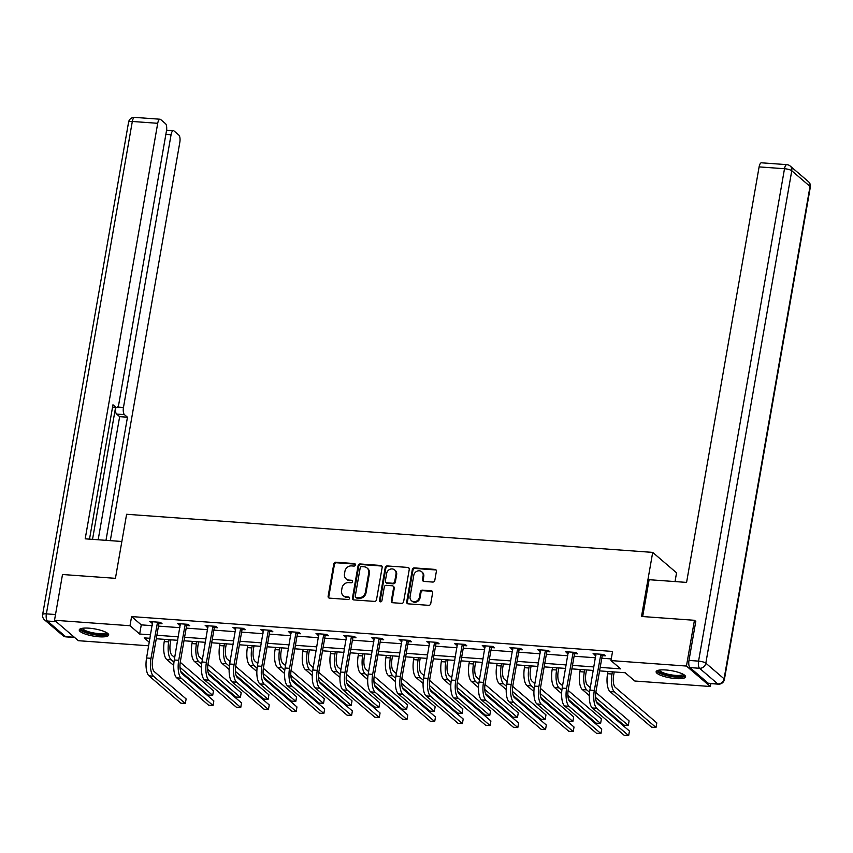 <?xml version="1.0" encoding="UTF-8"?>
<svg xmlns="http://www.w3.org/2000/svg" width="853" height="853" viewBox="0 0 853 853"><rect width="100%" height="100%" fill="white"/><g stroke="black" fill="none" stroke-linecap="round" stroke-linejoin="round"><path stroke-width="1.28" d="M355.37 564.899A1.311 1.184 -49.4 0 0 354.368 563.556L335.837 562.212A1.877 1.685 -49.4 0 0 333.79 563.886L328.138 596.226A1.877 1.685 -49.4 0 0 329.567 598.145L348.088 599.488A1.311 1.184 -49.4 0 0 349.165 597.228A1.311 1.184 -49.4 0 0 348.536 596.972L346.137 596.801A6.024 5.395 -49.4 0 1 343.226 595.618A6.024 5.395 -49.4 0 1 341.563 590.649L342.032 587.952A6.024 5.395 -49.4 0 1 348.61 582.61L351.009 582.78A1.311 1.184 -49.4 0 0 352.086 580.52A1.311 1.184 -49.4 0 0 351.447 580.264L349.048 580.093A6.024 5.395 -49.4 0 1 346.137 578.91A6.024 5.395 -49.4 0 1 344.473 573.941L344.943 571.243A6.024 5.395 -49.4 0 1 351.532 565.902L353.92 566.072A1.311 1.184 -49.4 0 0 355.37 564.899M355.264 564.153A1.311 1.184 -49.4 0 0 355.008 564.11L336.487 562.767A1.877 1.685 -49.4 0 0 334.429 564.43L328.789 596.78A1.877 1.685 -49.4 0 0 329.023 598.006M349.431 597.58A1.311 1.184 -49.4 0 0 349.176 597.526L346.137 596.801M352.353 580.861A1.311 1.184 -49.4 0 0 352.097 580.818L349.048 580.093M675.885 678.593A14.949 3.657 9.9 0 1 656.128 671.716A14.949 3.657 9.9 0 1 665.82 669.978A14.949 3.657 9.9 0 1 685.577 676.855A14.949 3.657 9.9 0 1 675.885 678.593M99.001 636.786A14.949 3.657 9.9 0 1 79.244 629.909A14.949 3.657 9.9 0 1 88.947 628.171A14.949 3.657 9.9 0 1 108.694 635.048A14.949 3.657 9.9 0 1 99.001 636.786M432.738 582.066A1.877 1.685 -49.4 0 0 434.795 580.392L436.384 571.318A1.877 1.685 -49.4 0 0 434.955 569.399L414.377 567.906A1.877 1.685 -49.4 0 0 412.319 569.569L406.678 601.919A1.877 1.685 -49.4 0 0 408.107 603.839L428.675 605.331A1.877 1.685 -49.4 0 0 430.733 603.657L432.652 592.696A1.877 1.685 -49.4 0 0 431.223 590.777L422.416 590.137A1.877 1.685 -49.4 0 0 420.358 591.811L419.409 597.239A5.033 4.51 -49.4 0 1 411.477 600.725A5.033 4.51 -49.4 0 1 410.08 596.567L413.801 575.274A5.033 4.51 -49.4 0 1 423.131 575.956L422.512 579.496A1.877 1.685 -49.4 0 0 423.941 581.426L432.738 582.066M148.689 645.796L78.369 640.699L54.517 620.259L62.504 574.506L115.432 578.334L126.607 514.274L652.694 552.392L641.509 616.463L694.438 620.291L686.452 666.054L710.314 686.494L634.824 681.025L625.153 672.74L599.584 670.885M54.517 620.259L129.997 625.729L139.668 634.024L150.608 634.813M600.192 667.387L620.643 668.869L610.972 660.585L612.561 651.436L131.597 616.58L129.997 625.729M610.972 660.585L686.452 666.054M382.165 567.384A1.877 1.685 -49.4 0 0 380.737 565.464L360.158 563.972A1.877 1.685 -49.4 0 0 358.1 565.646L352.46 597.985A1.877 1.685 -49.4 0 0 353.888 599.915L374.456 601.397A1.877 1.685 -49.4 0 0 376.514 599.734L382.165 567.384M387.273 565.944L407.841 567.426A1.877 1.685 -49.4 0 1 409.269 569.356L403.629 601.696A1.877 1.685 -49.4 0 1 401.571 603.37L392.764 602.73A1.877 1.685 -49.4 0 1 391.335 600.8L393.628 587.685A1.877 1.685 -49.4 0 0 392.199 585.766L386.356 585.339A1.877 1.685 -49.4 0 0 384.298 587.013L381.92 600.672A1.311 1.184 -49.4 0 1 379.841 601.578A1.311 1.184 -49.4 0 1 379.478 600.491L385.215 567.608A1.877 1.685 -49.4 0 1 387.273 565.944L407.841 567.426M675.022 581.575L676.557 572.832L652.694 552.392M131.597 616.58L141.267 624.865L152.207 625.665M158.477 626.113L179.908 627.669M186.178 628.117L207.62 629.674M213.89 630.132L235.321 631.678M241.591 632.137L263.033 633.694M269.303 634.142L290.734 635.698M297.004 636.157L318.446 637.703M324.716 638.161L346.147 639.718M352.428 640.166L373.859 641.723M380.129 642.181L401.571 643.727M407.841 644.186L429.272 645.742M435.542 646.19L456.984 647.747M463.254 648.205L484.685 649.751M490.955 650.21L512.397 651.767M518.667 652.214L540.098 653.771M546.378 654.219L567.81 655.776M574.08 656.234L595.522 657.78M601.791 658.239L611.26 658.921M159.159 623.511L162.038 623.714L160.428 622.338L149.765 621.56L152.655 623.042M186.86 625.516L189.75 625.729L188.129 624.343L177.477 623.575L180.367 625.046M214.572 627.52L217.451 627.733L215.841 626.347L205.178 625.58L208.079 627.051M242.273 629.535L245.163 629.738L243.553 628.362L232.89 627.584L235.78 629.066M269.985 631.54L272.864 631.753L271.254 630.367L260.602 629.599L263.492 631.071M297.686 633.544L300.576 633.758L298.966 632.372L288.303 631.604L291.193 633.075M325.398 635.56L328.277 635.762L326.667 634.387L316.015 633.608L318.905 635.09M353.11 637.564L355.989 637.777L354.379 636.391L343.716 635.624L346.606 637.095M380.811 639.569L383.701 639.782L382.08 638.396L371.428 637.628L374.318 639.1M408.523 641.584L411.402 641.787L409.792 640.411L399.129 639.633L402.03 641.104M436.224 643.588L439.114 643.791L437.493 642.416L426.841 641.648L429.731 643.119M463.936 645.593L466.815 645.806L465.205 644.42L454.553 643.652L457.443 645.124M491.637 647.608L494.527 647.811L492.917 646.435L482.254 645.657L485.144 647.128M519.349 649.613L522.228 649.815L520.618 648.44L509.966 647.662L512.856 649.144M547.061 651.617L549.94 651.831L548.33 650.444L537.667 649.677L540.557 651.148M574.762 653.622L577.652 653.835L576.031 652.46L565.379 651.681L568.269 653.153M602.474 655.637L605.353 655.84L603.743 654.464L593.08 653.686L595.98 655.168M710.816 683.605L710.314 686.494M694.438 620.291L695.781 621.442M150 638.311L144.189 637.884L149.307 642.266M593.315 670.437L571.873 668.88M565.603 668.421L544.171 666.875M537.891 666.417L516.46 664.86M510.19 664.412L488.748 662.856M482.478 662.397L461.046 660.851M454.777 660.393L433.335 658.836M427.065 658.388L405.633 656.831M399.364 656.384L377.922 654.827M371.652 654.368L350.22 652.812M343.94 652.364L322.509 650.807M316.239 650.359L294.797 648.802M288.527 648.344L267.096 646.798M260.826 646.339L239.384 644.783M233.114 644.335L211.683 642.778M205.413 642.32L183.971 640.774M177.701 640.315L156.27 638.758M156.877 635.272L178.309 636.818M184.579 637.276L206.021 638.833M212.29 639.281L233.722 640.838M239.992 641.285L261.434 642.842M267.703 643.301L289.146 644.847M295.415 645.305L316.847 646.862M323.116 647.31L344.559 648.866M350.828 649.325L372.26 650.871M378.529 651.329L399.972 652.886M406.241 653.334L427.673 654.891M433.942 655.349L455.385 656.895M461.654 657.354L483.097 658.911M489.366 659.358L510.798 660.915M517.067 661.374L538.51 662.92M544.779 663.378L566.211 664.935M572.48 665.383L593.923 666.939M141.267 624.865L139.668 634.024M151.386 622.946L151.599 621.698M179.087 624.95L179.311 623.703M206.799 626.966L207.012 625.718M234.5 628.97L234.724 627.723M262.212 630.975L262.425 629.727M289.913 632.99L290.137 631.732M317.625 634.995L317.838 633.747M345.337 636.999L345.55 635.752M373.038 639.004L373.262 637.756M400.75 641.019L400.963 639.771M428.451 643.023L428.675 641.776M456.163 645.028L456.376 643.78M483.864 647.043L484.088 645.796M511.576 649.048L511.789 647.8M539.288 651.052L539.501 649.805M566.989 653.067L567.213 651.82M594.701 655.072L594.914 653.824M346.137 578.91L346.787 579.464A6.024 5.395 -49.4 0 0 349.698 580.648M343.226 595.618L343.866 596.172A6.024 5.395 -49.4 0 0 346.776 597.356M381.931 566.157A1.877 1.685 -49.4 0 0 381.376 566.019L360.808 564.526A1.877 1.685 -49.4 0 0 358.75 566.2L353.099 598.539A1.877 1.685 -49.4 0 0 353.345 599.776M361.64 566.627A1.311 1.184 -49.4 0 0 360.201 567.799L355.243 596.183A1.311 1.184 -49.4 0 0 356.245 597.537L358.772 597.718A6.024 5.395 -49.4 0 0 365.361 592.377L368.741 572.971A6.024 5.395 -49.4 0 0 367.078 567.991A6.024 5.395 -49.4 0 0 364.167 566.808L361.64 566.627M355.605 597.271L356.255 597.825A1.311 1.184 -49.4 0 0 356.895 598.081L356.245 597.537M367.078 567.991L367.728 568.546A6.024 5.395 -49.4 0 1 369.392 573.515L366.001 592.92A6.024 5.395 -49.4 0 1 359.422 598.273L356.895 598.081M409.035 568.119A1.877 1.685 -49.4 0 0 408.491 567.981M393.105 586.128L393.755 586.683A1.877 1.685 -49.4 0 1 394.267 588.239L391.985 601.354A1.877 1.685 -49.4 0 0 392.22 602.591M387.912 566.488A1.877 1.685 -49.4 0 0 385.855 568.162L380.118 601.045A1.311 1.184 -49.4 0 0 380.214 601.791M396.005 574.08A5.033 4.51 -49.4 0 0 386.676 573.397L385.364 580.904A1.877 1.685 -49.4 0 0 386.793 582.823L392.636 583.249A1.877 1.685 -49.4 0 0 394.694 581.575L396.005 574.08L396.645 574.634A5.033 4.51 -49.4 0 0 395.259 570.465L394.608 569.921M385.887 582.46L386.526 583.015A1.877 1.685 -49.4 0 0 387.443 583.377L386.793 582.823M396.645 574.634L395.334 582.13A1.877 1.685 -49.4 0 1 393.276 583.804L387.443 583.377M421.734 571.798L422.384 572.342A5.033 4.51 -49.4 0 1 423.77 576.5L423.152 580.051A1.877 1.685 -49.4 0 0 423.387 581.288M411.477 600.725L412.116 601.28A5.033 4.51 -49.4 0 0 420.06 597.793L419.409 597.239M432.418 591.47A1.877 1.685 -49.4 0 0 431.863 591.332L423.056 590.692A1.877 1.685 -49.4 0 0 421.009 592.366L420.06 597.793M436.15 570.081A1.877 1.685 -49.4 0 0 435.595 569.943L415.027 568.461A1.877 1.685 -49.4 0 0 412.969 570.124L407.318 602.463A1.877 1.685 -49.4 0 0 407.563 603.7M170.909 639.825L170.301 643.269A9.586 3.54 94.1 0 0 171.933 655.189L174.694 657.556M173.959 662.184L171.133 659.764A14.373 5.31 -85.9 0 1 168.691 641.893L169.075 639.686M173.724 665.468L166.687 659.444A14.373 5.31 -85.9 0 1 164.245 641.573L164.64 639.366M180.228 662.291L213.485 690.791L212.696 695.366L179.983 667.345M212.696 695.366L208.249 695.046L180.687 671.428M152.655 621.773L146.567 657.983L151.002 658.303L157.538 622.125M159.863 622.295L158.829 624.065L152.612 659.678A9.586 3.54 94.1 0 0 154.244 671.599L186.125 698.916L185.325 703.49L153.444 676.173A14.373 5.31 -85.9 0 1 151.002 658.303M185.325 703.49L180.889 703.171L148.998 675.853A14.373 5.31 -85.9 0 1 146.567 657.983M158.829 624.065L157.219 622.69M106.945 632.841A12.934 3.167 9.9 0 1 103.991 634.675A12.934 3.167 9.9 0 1 88.893 633.054A12.934 3.167 9.9 0 1 81.643 628.426M82.581 628.256A11.974 2.932 -170.1 0 0 90.525 632.276A11.974 2.932 -170.1 0 0 103.426 633.491A11.974 2.932 -170.1 0 0 106.113 632.372M79.745 629.183A14.853 3.636 -170.1 0 0 90.237 633.907A14.853 3.636 -170.1 0 0 105.441 635.218A14.853 3.636 -170.1 0 0 108.48 634.195M683.818 674.648A12.934 3.167 9.9 0 1 680.875 676.482A12.934 3.167 9.9 0 1 665.766 674.862A12.934 3.167 9.9 0 1 658.527 670.234M659.465 670.063A11.974 2.932 -170.1 0 0 667.398 674.073A11.974 2.932 -170.1 0 0 680.31 675.299A11.974 2.932 -170.1 0 0 682.997 674.169M656.618 670.991A14.853 3.636 -170.1 0 0 667.121 675.715A14.853 3.636 -170.1 0 0 682.315 677.026A14.853 3.636 -170.1 0 0 685.354 676.002M121.862 541.484L85.193 538.829L157.72 123.301L132.322 121.467L46.382 613.872L55.52 614.533M117.565 407.052L123.461 407.489L171.069 134.742L165.866 134.358M123.461 407.489A5.747 2.122 94.1 0 0 124.442 414.633L116.626 414.068A5.747 2.122 -85.9 0 1 115.55 407.563L92.529 539.363M105.985 540.333L127.47 417.224L124.442 414.633M110.304 540.653L179.834 142.248A5.747 2.122 94.1 0 0 178.853 135.105L173.959 130.904A5.747 2.122 94.1 0 0 173.415 130.658A5.747 2.122 94.1 0 0 171.069 134.742M112.553 407.148L115.987 407.393A5.747 2.122 94.1 0 0 116.53 407.638A5.747 2.122 94.1 0 0 118.887 403.565L166.484 130.818A5.747 2.122 94.1 0 0 165.514 123.664L160.609 119.473A5.747 2.122 94.1 0 0 160.065 119.228A5.747 2.122 94.1 0 0 157.72 123.301M115.987 407.393L112.959 404.802L89.512 539.139M98.17 539.768L119.655 416.659L116.626 414.068M119.655 416.659L127.47 417.224M642.672 616.548L649.112 579.699L686.58 582.407L759.106 166.889A5.747 2.122 -85.9 0 1 761.452 162.806L786.85 164.65A5.747 2.122 94.1 0 0 784.504 168.723L759.106 166.889M689.949 667.59L708.203 683.221L717.789 683.914L699.545 668.283L689.949 667.59A5.747 2.122 -85.9 0 1 688.979 660.435L695.845 621.08L695.312 621.037M718.333 684.159A5.747 5.747 0 0 0 724.41 679.414A5.747 1.407 -170.1 0 0 724.08 678.807L810.019 186.402L791.765 170.771L705.826 663.176L724.08 678.807A5.747 5.15 -49.4 0 1 717.789 683.914A5.747 2.122 94.1 0 0 718.333 684.159L708.736 683.456A5.747 2.122 -85.9 0 1 708.203 683.221M198.61 641.829L198.013 645.284A9.586 3.54 94.1 0 0 199.634 657.194L202.396 659.561M201.66 664.188L198.834 661.768A14.373 5.31 -85.9 0 1 196.403 643.898L196.787 641.701M201.425 667.472L194.399 661.448A14.373 5.31 -85.9 0 1 191.957 643.578L192.341 641.381M207.929 664.295L241.196 692.796L240.397 697.37L207.695 669.349M240.397 697.37L235.961 697.05L208.388 673.433M226.322 643.834L225.714 647.288A9.586 3.54 94.1 0 0 227.346 659.198L230.107 661.565M229.372 666.193L226.546 663.773A14.373 5.31 -85.9 0 1 224.104 645.902L224.488 643.706M229.137 669.477L222.1 663.453A14.373 5.31 -85.9 0 1 219.669 645.582L220.053 643.386M235.641 666.31L268.908 694.8L268.109 699.375L235.396 671.364M268.109 699.375L263.662 699.055L236.1 675.437M180.356 623.778L174.268 659.987L178.714 660.307L185.25 624.14M187.575 624.3L186.54 626.07L180.324 661.693A9.586 3.54 94.1 0 0 181.945 673.603L213.836 700.921L213.037 705.495L181.145 678.178A14.373 5.31 -85.9 0 1 178.714 660.307M213.037 705.495L208.601 705.175L176.71 677.858A14.373 5.31 -85.9 0 1 174.268 659.987M186.54 626.07L184.92 624.695M208.068 625.793L201.98 661.992L206.415 662.312L212.962 626.145M215.276 626.315L214.242 628.085L208.025 663.698A9.586 3.54 94.1 0 0 209.657 675.608L241.538 702.925L240.749 707.5L208.857 680.193A14.373 5.31 -85.9 0 1 206.415 662.312M240.749 707.5L236.302 707.18L204.421 679.862A14.373 5.31 -85.9 0 1 201.98 661.992M214.242 628.085L212.632 626.699M254.023 645.849L253.426 649.293A9.586 3.54 94.1 0 0 255.047 661.214L257.819 663.581M257.073 668.208L254.258 665.788A14.373 5.31 -85.9 0 1 251.816 647.917L252.2 645.71M256.849 671.492L249.812 665.468A14.373 5.31 -85.9 0 1 247.37 647.598L247.754 645.39M263.342 668.315L296.609 696.805L295.81 701.39L263.108 673.369M295.81 701.39L291.374 701.07L263.801 677.453M281.735 647.853L281.127 651.308A9.586 3.54 94.1 0 0 282.759 663.218L285.52 665.585M284.785 670.213L281.959 667.792A14.373 5.31 -85.9 0 1 279.517 649.922L279.901 647.726M284.55 673.497L277.524 667.472A14.373 5.31 -85.9 0 1 275.082 649.602L275.466 647.395M291.054 670.319L324.321 698.82L323.522 703.394L290.809 675.373M323.522 703.394L319.075 703.075L291.513 679.457M309.436 649.858L308.839 653.313A9.586 3.54 94.1 0 0 310.471 665.223L313.232 667.59M312.486 672.217L309.671 669.797A14.373 5.31 -85.9 0 1 307.229 651.927L307.613 649.73M312.262 675.501L305.225 669.477A14.373 5.31 -85.9 0 1 302.783 651.607L303.167 649.41M318.755 672.335L352.022 700.825L351.223 705.399L318.521 677.389M351.223 705.399L346.787 705.079L319.214 681.462M235.769 627.797L229.681 664.007L234.127 664.327L240.663 628.149M242.988 628.32L241.953 630.09L235.737 665.703A9.586 3.54 94.1 0 0 237.358 677.623L269.249 704.93L268.45 709.515L236.569 682.197A14.373 5.31 -85.9 0 1 234.127 664.327M268.45 709.515L264.014 709.184L232.123 681.878A14.373 5.31 -85.9 0 1 229.681 664.007M241.953 630.09L240.343 628.714M263.481 629.802L257.393 666.012L261.828 666.332L268.375 630.164M270.689 630.324L269.655 632.094L263.438 667.718A9.586 3.54 94.1 0 0 265.07 679.628L296.961 706.945L296.162 711.519L264.27 684.202A14.373 5.31 -85.9 0 1 261.828 666.332M296.162 711.519L291.715 711.199L259.834 683.882A14.373 5.31 -85.9 0 1 257.393 666.012M269.655 632.094L268.045 630.719M291.193 631.817L285.094 668.016L289.54 668.336L296.076 632.169M298.401 632.34L297.366 634.11L291.15 669.722A9.586 3.54 94.1 0 0 292.782 681.632L324.662 708.95L323.863 713.524L291.982 686.207A14.373 5.31 -85.9 0 1 289.54 668.336M323.863 713.524L319.427 713.204L287.536 685.887A14.373 5.31 -85.9 0 1 285.094 668.016M297.366 634.11L295.756 632.723M337.148 651.873L336.551 655.317A9.586 3.54 94.1 0 0 338.172 667.238L340.933 669.605M340.198 674.233L337.372 671.812A14.373 5.31 -85.9 0 1 334.93 653.942L335.314 651.735M339.963 677.506L332.937 671.492A14.373 5.31 -85.9 0 1 330.495 653.611L330.879 651.415M346.467 674.339L379.734 702.829L378.935 707.414L346.222 679.393M378.935 707.414L374.499 707.084L346.926 683.477M318.894 633.822L312.806 670.021L317.241 670.351L323.788 634.174M326.102 634.344L325.078 636.114L318.862 671.727A9.586 3.54 94.1 0 0 320.483 683.648L352.374 710.954L351.575 715.539L319.683 688.222A14.373 5.31 -85.9 0 1 317.241 670.351M351.575 715.539L347.128 715.209L315.247 687.902A14.373 5.31 -85.9 0 1 312.806 670.021M325.078 636.114L323.458 634.728M364.86 653.878L364.252 657.322A9.586 3.54 94.1 0 0 365.884 669.242L368.645 671.61M367.91 676.237L365.084 673.817A14.373 5.31 -85.9 0 1 362.642 655.946L363.026 653.75M367.675 679.521L360.638 673.497A14.373 5.31 -85.9 0 1 358.196 655.626L358.58 653.419M374.179 676.344L407.435 704.845L406.646 709.419L373.934 681.398M406.646 709.419L402.2 709.099L374.638 685.481M346.606 635.826L340.507 672.036L344.953 672.356L351.489 636.178M353.814 636.349L352.779 638.119L346.563 673.731A9.586 3.54 94.1 0 0 348.195 685.652L380.075 712.969L379.276 717.544L347.395 690.226A14.373 5.31 -85.9 0 1 344.953 672.356M379.276 717.544L374.84 717.224L342.949 689.906A14.373 5.31 -85.9 0 1 340.507 672.036M352.779 638.119L351.169 636.743M392.561 655.882L391.964 659.337A9.586 3.54 94.1 0 0 393.585 671.247L396.346 673.614M395.611 678.242L392.785 675.821A14.373 5.31 -85.9 0 1 390.343 657.951L390.727 655.754M395.376 681.526L388.35 675.501A14.373 5.31 -85.9 0 1 385.908 657.631L386.292 655.435M401.88 678.359L435.147 706.849L434.348 711.423L401.646 683.402M434.348 711.423L429.912 711.103L402.339 687.486M374.307 637.841L368.219 674.041L372.654 674.36L379.201 638.193M381.515 638.364L380.491 640.134L374.275 675.747A9.586 3.54 94.1 0 0 375.896 687.657L407.787 714.974L406.988 719.548L375.096 692.231A14.373 5.31 -85.9 0 1 372.654 674.36M406.988 719.548L402.552 719.228L370.66 691.911A14.373 5.31 -85.9 0 1 368.219 674.041M380.491 640.134L378.871 638.748M420.273 657.898L419.665 661.342A9.586 3.54 94.1 0 0 421.297 673.252L424.058 675.629M423.323 680.246L420.497 677.836A14.373 5.31 -85.9 0 1 418.055 659.966L418.439 657.759M423.088 683.53L416.051 677.506A14.373 5.31 -85.9 0 1 413.62 659.636L414.004 657.439M429.592 680.363L462.859 708.854L462.059 713.439L429.347 685.417M462.059 713.439L457.613 713.108L430.051 689.501M402.019 639.846L395.931 676.045L400.366 676.376L406.913 640.198M409.227 640.368L408.192 642.138L401.976 677.751A9.586 3.54 94.1 0 0 403.608 689.672L435.488 716.978L434.699 721.563L402.808 694.246A14.373 5.31 -85.9 0 1 400.366 676.376M434.699 721.563L430.253 721.233L398.362 693.926A14.373 5.31 -85.9 0 1 395.931 676.045M408.192 642.138L406.582 640.752M447.974 659.902L447.377 663.346A9.586 3.54 94.1 0 0 448.998 675.267L451.77 677.634M451.024 682.261L448.198 679.841A14.373 5.31 -85.9 0 1 445.767 661.971L446.151 659.764M450.8 685.545L443.763 679.521A14.373 5.31 -85.9 0 1 441.321 661.651L441.705 659.444M457.293 682.368L490.56 710.869L489.761 715.443L457.059 687.422M489.761 715.443L485.325 715.123L457.752 691.506M429.72 641.851L423.632 678.06L428.078 678.38L434.614 642.202M436.939 642.373L435.904 644.143L429.688 679.756A9.586 3.54 94.1 0 0 431.309 691.676L463.2 718.994L462.401 723.568L430.509 696.251A14.373 5.31 -85.9 0 1 428.078 678.38M462.401 723.568L457.965 723.248L426.073 695.931A14.373 5.31 -85.9 0 1 423.632 678.06M435.904 644.143L434.294 642.767M475.686 661.907L475.078 665.361A9.586 3.54 94.1 0 0 476.71 677.271L479.471 679.638M478.736 684.266L475.91 681.846A14.373 5.31 -85.9 0 1 473.468 663.975L473.852 661.779M478.501 687.55L471.474 681.526A14.373 5.31 -85.9 0 1 469.033 663.655L469.417 661.459M485.005 684.373L518.272 712.873L517.472 717.448L484.76 689.427M517.472 717.448L513.026 717.128L485.464 693.51M457.432 643.855L451.344 680.065L455.779 680.385L462.326 644.218M464.64 644.378L463.605 646.158L457.389 681.771A9.586 3.54 94.1 0 0 459.021 693.681L490.912 720.998L490.112 725.572L458.221 698.255A14.373 5.31 -85.9 0 1 455.779 680.385M490.112 725.572L485.666 725.253L453.785 697.935A14.373 5.31 -85.9 0 1 451.344 680.065M463.605 646.158L461.995 644.772M503.387 663.922L502.79 667.366A9.586 3.54 94.1 0 0 504.422 679.276L507.183 681.643M506.437 686.27L503.622 683.861A14.373 5.31 -85.9 0 1 501.18 665.98L501.564 663.783M506.213 689.555L499.176 683.53A14.373 5.31 -85.9 0 1 496.734 665.66L497.118 663.463M512.706 686.388L545.973 714.878L545.174 719.452L512.472 691.442M545.174 719.452L540.738 719.132L513.165 695.526M485.144 645.87L479.045 682.069L483.491 682.4L490.027 646.222M492.352 646.393L491.317 648.163L485.101 683.775A9.586 3.54 94.1 0 0 486.732 695.685L518.613 723.003L517.814 727.577L485.933 700.27A14.373 5.31 -85.9 0 1 483.491 682.4M517.814 727.577L513.378 727.257L481.487 699.94A14.373 5.31 -85.9 0 1 479.045 682.069M491.317 648.163L489.707 646.777M531.099 665.926L530.502 669.37A9.586 3.54 94.1 0 0 532.123 681.291L534.884 683.658M534.149 688.286L531.323 685.865A14.373 5.31 -85.9 0 1 528.881 667.995L529.265 665.788M533.914 691.57L526.887 685.545A14.373 5.31 -85.9 0 1 524.446 667.675L524.83 665.468M540.418 688.392L573.685 716.893L572.885 721.467L540.173 693.446M572.885 721.467L568.45 721.148L540.877 697.53M512.845 647.875L506.757 684.085L511.192 684.405L517.739 648.227M520.053 648.397L519.019 650.167L512.813 685.78A9.586 3.54 94.1 0 0 514.434 697.701L546.325 725.018L545.525 729.592L513.634 702.275A14.373 5.31 -85.9 0 1 511.192 684.405M545.525 729.592L541.079 729.272L509.198 701.955A14.373 5.31 -85.9 0 1 506.757 684.085M519.019 650.167L517.408 648.792M558.811 667.931L558.203 671.386A9.586 3.54 94.1 0 0 559.835 683.296L562.596 685.663M561.86 690.29L559.035 687.87A14.373 5.31 -85.9 0 1 556.593 670L556.977 667.803M561.626 693.574L554.589 687.55A14.373 5.31 -85.9 0 1 552.147 669.68L552.531 667.483M568.13 690.397L601.386 718.898L600.597 723.472L567.885 695.451M600.597 723.472L596.151 723.152L568.588 699.535M540.557 649.879L534.458 686.089L538.904 686.409L545.44 650.242M547.765 650.402L546.73 652.182L540.514 687.795A9.586 3.54 94.1 0 0 542.145 699.705L574.026 727.023L573.227 731.597L541.346 704.279A14.373 5.31 -85.9 0 1 538.904 686.409M573.227 731.597L568.791 731.277L536.9 703.96A14.373 5.31 -85.9 0 1 534.458 686.089M546.73 652.182L545.12 650.796M586.512 669.936L585.915 673.39A9.586 3.54 94.1 0 0 587.536 685.3L590.297 687.667M589.562 692.295L586.736 689.885A14.373 5.31 -85.9 0 1 584.294 672.004L584.678 669.808M589.327 695.579L582.3 689.555A14.373 5.31 -85.9 0 1 579.859 671.684L580.243 669.488M595.831 692.412L629.098 720.902L628.298 725.476L595.586 697.466M628.298 725.476L623.863 725.157L596.29 701.539M568.258 651.895L562.17 688.094L566.605 688.414L573.152 652.246M575.466 652.417L574.442 654.187L568.226 689.8A9.586 3.54 94.1 0 0 569.847 701.71L601.738 729.027L600.938 733.601L569.047 706.295A14.373 5.31 -85.9 0 1 566.605 688.414M600.938 733.601L596.503 733.281L564.611 705.964A14.373 5.31 -85.9 0 1 562.17 688.094M574.442 654.187L572.821 652.801M614.224 671.951L613.616 675.395A9.586 3.54 94.1 0 0 615.248 687.315L656.81 722.917L656.01 727.492L614.448 691.89A14.373 5.31 -85.9 0 1 612.006 674.019L612.39 671.812M656.01 727.492L651.564 727.172L610.002 691.57A14.373 5.31 -85.9 0 1 607.571 673.699L607.954 671.492M595.97 653.899L589.881 690.109L594.317 690.429L600.864 654.251M603.178 654.422L602.143 656.192L595.927 691.804A9.586 3.54 94.1 0 0 597.558 703.725L629.439 731.032L628.65 735.617L596.759 708.299A14.373 5.31 -85.9 0 1 594.317 690.429M628.65 735.617L624.204 735.297L592.313 707.979A14.373 5.31 -85.9 0 1 589.881 690.109M602.143 656.192L600.533 654.816M355.008 564.11L354.368 563.556M349.176 597.526L348.536 596.972M352.097 580.818L351.447 580.264M328.789 596.78L328.138 596.226M334.429 564.43L333.79 563.886M336.487 562.767L335.837 562.212M353.099 598.539L352.46 597.985M358.75 566.2L358.1 565.646M360.808 564.526L360.158 563.972M381.376 566.019L380.737 565.464M359.422 598.273L358.772 597.718M366.001 592.92L365.361 592.377M369.392 573.515L368.741 572.971M391.985 601.354L391.335 600.8M394.267 588.239L393.628 587.685M380.118 601.045L379.478 600.491M385.855 568.162L385.215 567.608M393.276 583.804L392.636 583.249M395.334 582.13L394.694 581.575M423.152 580.051L422.512 579.496M423.77 576.5L423.131 575.956M421.009 592.366L420.358 591.811M423.056 590.692L422.416 590.137M431.863 591.332L431.223 590.777M407.318 602.463L406.678 601.919M412.969 570.124L412.319 569.569M415.027 568.461L414.377 567.906M435.595 569.943L434.955 569.399M164.245 641.573L168.691 641.893M166.687 659.444L171.133 659.764M148.998 675.853L153.444 676.173M56.138 621.656L47.352 621.016L65.606 636.647L74.382 637.287M134.667 117.383A5.747 5.747 0 0 0 128.59 122.128A5.747 1.407 -170.1 0 1 132.322 121.467A5.747 2.122 -85.9 0 1 134.667 117.383L160.065 119.228M66.15 636.892A5.747 2.122 -85.9 0 1 65.606 636.647A5.747 5.15 -49.4 0 1 62.823 635.528A5.747 5.747 0 0 0 66.15 636.892L74.648 637.511M42.65 614.533A5.747 5.747 0 0 0 44.569 619.896A5.747 5.15 130.6 0 0 47.352 621.016A5.747 2.122 -85.9 0 1 46.382 613.872A5.747 1.407 -170.1 0 0 42.65 614.533L128.59 122.128M688.979 660.435L698.564 661.128L784.504 168.723A5.747 1.407 -170.1 0 1 791.765 170.771A5.747 5.15 -49.4 0 0 790.177 166.015L808.431 181.646A5.747 5.15 130.6 0 1 810.019 186.402A5.747 1.407 -170.1 0 1 810.35 186.999A5.747 5.747 0 0 0 808.431 181.646M698.564 661.128A5.747 2.122 94.1 0 0 699.545 668.283A5.747 5.15 130.6 0 0 705.826 663.176A5.747 1.407 -170.1 0 0 698.564 661.128M191.957 643.578L196.403 643.898M194.399 661.448L198.834 661.768M219.669 645.582L224.104 645.902M222.1 663.453L226.546 663.773M176.71 677.858L181.145 678.178M204.421 679.862L208.857 680.193M247.37 647.598L251.816 647.917M249.812 665.468L254.258 665.788M275.082 649.602L279.517 649.922M277.524 667.472L281.959 667.792M302.783 651.607L307.229 651.927M305.225 669.477L309.671 669.797M232.123 681.878L236.569 682.197M259.834 683.882L264.27 684.202M287.536 685.887L291.982 686.207M330.495 653.611L334.93 653.942M332.937 671.492L337.372 671.812M315.247 687.902L319.683 688.222M358.196 655.626L362.642 655.946M360.638 673.497L365.084 673.817M342.949 689.906L347.395 690.226M385.908 657.631L390.343 657.951M388.35 675.501L392.785 675.821M370.66 691.911L375.096 692.231M413.62 659.636L418.055 659.966M416.051 677.506L420.497 677.836M398.362 693.926L402.808 694.246M441.321 661.651L445.767 661.971M443.763 679.521L448.198 679.841M426.073 695.931L430.509 696.251M469.033 663.655L473.468 663.975M471.474 681.526L475.91 681.846M453.785 697.935L458.221 698.255M496.734 665.66L501.18 665.98M499.176 683.53L503.622 683.861M481.487 699.94L485.933 700.27M524.446 667.675L528.881 667.995M526.887 685.545L531.323 685.865M509.198 701.955L513.634 702.275M552.147 669.68L556.593 670M554.589 687.55L559.035 687.87M536.9 703.96L541.346 704.279M579.859 671.684L584.294 672.004M582.3 689.555L586.736 689.885M564.611 705.964L569.047 706.295M607.571 673.699L612.006 674.019M610.002 691.57L614.448 691.89M592.313 707.979L596.759 708.299M62.823 635.528L44.569 619.896M116.53 407.638L112.511 407.35M173.415 130.658L166.58 130.168M790.177 166.015A5.747 5.747 0 0 0 786.85 164.65M724.41 679.414L810.35 186.999"/></g></svg>
